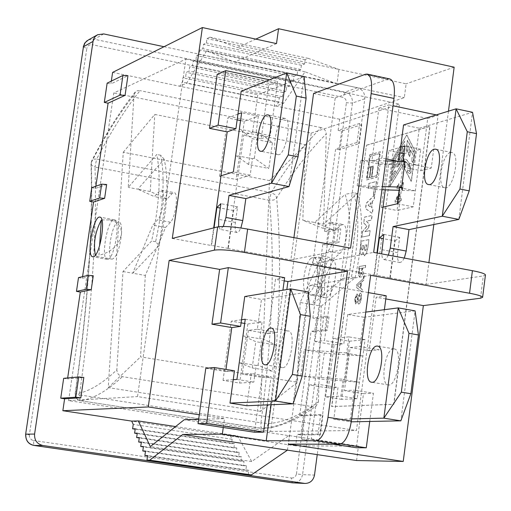 <?xml version="1.0" encoding="UTF-8"?>
<svg xmlns="http://www.w3.org/2000/svg" width="511" height="511" viewBox="0 0 511 511"><rect width="100%" height="100%" fill="white"/><g stroke="black" fill="none" stroke-linecap="round" stroke-linejoin="round"><path stroke-width="0.38" stroke-dasharray="2.56 1.92" d="M289.002 186.572L304.071 76.58L257.793 94.727L254.619 117.511L258.374 116.131L256.094 132.502L239.352 129.13L252.223 138.666L272.42 142.703L258.042 131.819L256.094 132.502M252.447 158.755L254.389 158.135L268.863 168.477L248.621 164.516L235.667 155.453L252.447 158.755L250.16 175.203L237.602 179.016L227.893 248.506L228.257 248.423L233.546 210.545L237.577 206.834L235.399 222.457C234.721 228.385 235.277 231.739 237.072 232.518L238.956 231.451L240.879 227.963M254.389 158.135L258.042 131.819M283.867 118.495C276.464 120.27 270.811 154.392 277.888 154.648C285.227 156.845 292.682 118.731 284.978 118.38L283.867 118.495M214.045 227.81L211.573 245.401L211.215 245.484L213.687 227.906M223.333 226.462L220.286 229.426L218.619 226.705M241.16 91.277L257.793 94.727M248.621 164.516L252.223 138.666M272.42 142.703L268.863 168.477M250.16 175.203L233.355 171.945M258.374 116.131L241.646 112.714M221.014 175.816L219.583 176.263L236.152 179.457L237.602 179.016L243.728 135.198L252.594 132.081L270.217 135.626L277.703 81.536L269.533 79.818M237.149 119.868L227.785 117.971L237.954 114.113M252.594 132.081L254.619 117.511L244.277 121.311L240.553 120.558M219.583 176.263L227.785 117.971M244.277 121.311L236.152 179.457M237.577 206.834L220.88 203.691M233.546 210.545L220.267 208.054M228.257 248.423L211.573 245.401M172.296 238.42L211.215 245.484M350.552 248.129L290.868 259.927L293.908 237.641M227.893 248.506L290.868 259.927M377.335 253.086L374.454 274.944L374.039 275.014L376.946 253.015M388.379 255.13L386.259 258.585L384.087 259.607L382.381 257.908L381.628 253.878M385.275 189.862L388.654 164.235L371.906 160.882L378.894 108.236L427.707 118.463L420.904 170.7L404.335 167.378L414.562 164.663L416.414 150.451L420.738 149.25L418.656 165.213L402.796 162.019L402.879 161.367M402.796 162.019L405.006 161.419M385.741 160.952L360.594 160.345L380.082 164.248L418.656 165.213L413.233 206.846L398.733 210.117L389.848 277.882L390.27 277.818L374.454 274.944M390.27 277.818L395.112 240.879L383.288 238.663M403.888 153.658L416.414 150.451L419.314 128.235L403.549 124.965M458.833 219.417L472.528 112.299L419.314 128.235M395.112 240.879L399.672 237.385L397.679 252.619C397.098 258.4 397.871 261.709 399.985 262.539L402.183 261.523L404.322 258.081M450.498 152.559C441.945 154.009 436.56 187.224 444.794 187.748C453.41 190.175 460.756 153.134 451.781 152.489L450.498 152.559M399.423 187.684L415.322 190.814L399.085 190.296M381.941 189.753L376.728 189.587L357.202 185.768L382.362 186.541M357.202 185.768L360.594 160.345M380.082 164.248L376.728 189.587M413.233 206.846L397.315 203.761M383.001 207.083L381.347 207.466L397.053 210.494L398.733 210.117L404.335 167.378M420.738 149.25L404.891 146.012M399.883 152.846L388.852 150.611L400.624 147.238M381.347 207.466L388.852 150.611M404.495 153.779L397.053 210.494M399.672 237.385L383.85 234.402M398.778 161.265L397.545 161.24M388.654 164.235L398.752 161.482M293.059 403.837L308.184 291.985L261.46 299.446L258.272 322.594L262.06 322.09L259.773 338.723L242.949 335.906L255.819 341.661L276.119 345.053L261.741 338.499L259.773 338.723M256.113 365.403L258.068 365.237L272.542 371.229L252.21 367.926L239.25 362.657L256.113 365.403L253.814 382.119L250.051 382.369L246.839 405.715M258.068 365.237L261.741 338.499M282.826 367.645C290.631 367.977 296.227 331.154 288.408 330.987C280.565 328.937 274.196 367.262 282.328 367.633L282.826 367.645M244.743 296.54L261.46 299.446M276.119 345.053L272.542 371.229M252.21 367.926L255.819 341.661M245.254 319.222L262.06 322.09M284.193 280.871L275.455 279.319L268.007 333.657L248.403 330.355L257.365 329.218L258.272 322.594L247.835 323.993L244.673 323.457M241.103 322.85L231.259 321.183L241.531 319.745M236.932 379.411L253.814 382.119M233.233 379.679L223.026 380.408L239.678 383.065L250.051 382.369L251.271 373.49L242.355 374.18L262.022 377.348L254.504 432.242M247.835 323.993L239.678 383.065M223.026 380.408L231.259 321.183M248.403 330.355L242.355 374.18M333.491 444.257L301.784 439.434L309.117 384.949L328.356 388.047L338.014 387.51L333.785 419.301L351.281 421.824M351.67 418.892L333.785 419.301M384.393 309.692L379.13 349.799L360.019 346.573L363.889 317.274L347.729 314.463L365.774 312.112M347.729 314.463L343.826 343.833L324.485 340.562L331.786 286.077L368.354 292.599M346.611 353.273L348.738 353.082L304.3 349.754L324.281 353.088L362.874 356.001L346.611 353.273L348.796 336.858L333.396 338.506L349.422 341.227L341.706 399.366L353.107 398.874L354.257 390.136L373.439 393.234L369.734 421.454M348.738 353.082L345.238 379.456L343.117 379.596L359.412 382.254L320.799 379.073L300.781 375.821L345.238 379.456M341.706 399.366L325.609 396.792L340.926 396.082L343.117 379.596M363.889 317.274L415.085 310.867L400.841 420.84M300.781 375.821L304.3 349.754M349.422 341.227L365.033 339.623L357.24 398.695L340.926 396.082M324.281 353.088L320.799 379.073M393.534 348.904C384.949 348.815 379.73 384.534 388.283 384.949C396.919 387.191 403.122 349.345 394.192 348.924L393.534 348.904M357.24 398.695L353.107 398.874L350.067 421.843M365.033 339.623L348.796 336.858M325.609 396.792L333.396 338.506M328.356 388.047L334.13 344.81L343.826 343.833M356.857 284.633L363.845 278.099L361.948 272.893L359.603 276.694L358.46 275.027L359.259 266.518L365.684 265.381L365.391 267.617L362.823 268.064L362.484 270.626L364.343 275.499L363.723 280.194L361.718 282.015L360.868 288.44L362.465 289.692L362.152 292.056L356.493 287.374L356.857 284.633L356.493 287.374M359.98 274.356L361.117 273.238L362.107 268.192L359.699 268.614L359.271 273.442L359.98 274.356L359.271 273.442M360.217 287.936L360.907 282.749L357.547 285.815L360.217 287.936L357.361 285.777L360.907 282.749M360.721 282.711L360.038 287.904M356.308 287.342L361.967 292.024L362.28 289.654L360.683 288.408L361.533 281.983L363.538 280.162L364.158 275.467L362.299 270.587L362.638 268.032L365.391 267.617M365.205 267.585L365.684 265.381M365.499 265.35L359.259 266.518M359.073 266.487L358.275 274.995L359.418 276.662L361.948 272.893M363.845 278.099L356.672 284.601M361.762 272.861L363.66 278.061M359.086 273.411L359.514 268.582L362.107 268.192M361.922 268.16L361.117 273.238M360.932 273.206L359.795 274.324M369.849 154.859L380.401 151.824L377.035 177.215L366.502 179.987L369.664 154.82L366.323 179.955L376.856 177.183L380.216 151.786L369.664 154.82M371.631 177.074L372.985 166.893L371.197 167.384L369.843 177.547L371.631 177.074L369.843 177.547M369.664 177.515L371.012 167.353L372.8 166.861L371.452 177.042M368.693 168.074L367.345 178.211L369.485 177.643L370.833 167.487L368.508 168.036L370.833 167.487M370.654 167.448L369.3 177.611L367.16 178.179L368.508 168.036M379.545 153.632L370.258 156.289L368.801 167.244L373.42 165.973L371.957 176.991L376.613 175.758L379.545 153.632L376.613 175.758M376.435 175.72L371.778 176.953L373.241 165.934L368.623 167.206L370.079 156.251L379.366 153.594M402.911 182.766L403.53 182.606L402.559 189.99L401.946 190.143L402.298 187.454L396.868 188.795L398.318 183.915L398.867 183.781L398.503 186.515L402.553 185.506L402.911 182.766L402.553 185.506M402.361 185.474L398.318 186.477L398.676 183.743L398.126 183.883L396.881 187.198L396.868 188.795M396.677 188.763L402.298 187.454M402.106 187.422L401.946 190.143M401.755 190.105L402.559 189.99M402.374 189.951L403.53 182.606M403.339 182.568L402.725 182.727M406.897 135.064L415.315 151.467L411.393 181.507L402.923 165.36L389.727 186.93L393.604 157.509L406.711 135.025L393.419 157.477L389.542 186.898L402.738 165.321L411.202 181.469L415.124 151.428L406.711 135.025M405.057 167.416L405.427 165.73L404.61 162.025L405.395 161.182C409.42 165.059 410.863 168.502 409.713 171.504L407.81 169.952L407.382 171.894L409.522 173.58L410.633 173.095L411.131 171.262L410.921 168.451L408.672 162.236L407.082 160.058L405.593 159.125C403.652 159.458 403.473 162.223 405.057 167.416L404.865 167.378C403.288 162.185 403.466 159.419 405.408 159.087L406.897 160.026L408.481 162.198L410.735 168.413L410.946 171.223L410.448 173.057L409.337 173.548L407.382 171.894M407.197 171.856L407.625 169.914L409.528 171.466C410.672 168.464 409.234 165.021 405.204 161.15L404.674 161.304L404.405 162.326L405.236 165.692L404.865 167.378M411.783 160.658L412.971 162.888L414.28 152.891L407.554 140.378L406.258 150.279L407.324 152.278L408.168 145.833L409.496 148.318L408.653 154.776L409.733 156.8L410.608 150.106L412.664 153.945L411.598 160.62L412.664 153.945M412.473 153.907L410.422 150.068L409.541 156.762L408.461 154.737L409.311 148.279L407.982 145.795L407.133 152.24L406.073 150.24L407.369 140.34L414.089 152.853L412.786 162.849L411.598 160.62M404.738 141.196L394.3 158.429L393.01 168.24L394.831 165.245L395.699 158.64L398.874 153.402L397.999 160.026L399.685 157.26L400.522 150.854L402.611 147.417L401.767 153.83L403.447 151.071L404.552 141.157L403.447 151.071M403.256 151.032L401.582 153.792L402.425 147.385L400.337 150.815L399.5 157.222L397.813 159.988L398.689 153.364L395.514 158.602L394.639 165.206L392.818 168.202L394.115 158.391L404.552 141.157M402.943 154.118L392.569 171.166L392.046 175.126L394.358 171.326L395.993 170.898L391.918 177.573L391.464 181.015L401.512 164.568L402.08 160.218L398.178 166.624L396.836 166.982L402.47 157.746L402.757 154.079L402.47 157.746M402.278 157.707L396.651 166.944L397.992 166.586L401.895 160.186L401.32 164.529L391.279 180.977L391.733 177.541L395.801 170.859L394.173 171.287L391.86 175.088L392.384 171.128L402.757 154.079M401.154 200.721L399.078 201.206L398.842 203.008L398.19 203.161L398.427 201.36L395.131 202.132L395.38 200.274L399.359 192.788L400.209 192.583L399.334 199.258L401.41 198.766L401.154 200.721L401.41 198.766M398.682 199.411L399.353 194.327L396.338 199.967L398.682 199.411L396.146 199.929L399.353 194.327M399.161 194.295L398.497 199.373M401.224 198.734L399.148 199.22L400.024 192.545L399.174 192.749L395.188 200.242L395.131 202.132M394.946 202.094L398.427 201.36M398.241 201.321L398.19 203.161M398.005 203.123L398.842 203.008M398.657 202.976L399.078 201.206M398.893 201.168L400.969 200.682M373.445 194.934L374.525 186.783L368.38 188.342L369.031 183.449L376.633 181.482L374.895 194.576L373.26 194.895L374.716 194.538L376.447 181.443L368.846 183.417L368.201 188.31L374.339 186.745L373.26 194.895M365.09 231.707L370.124 230.646L369.472 235.571L361.903 237.13L362.65 231.47L366.949 226.354L363.8 222.815L364.554 217.162L372.136 215.45L371.516 220.107L366.483 221.225L369.255 224.074L368.801 227.452L364.905 231.675L368.801 227.452M368.623 227.421L369.07 224.035L366.298 221.186L371.331 220.069L371.951 215.412L364.369 217.13L363.8 222.815M363.621 222.783L366.949 226.354M366.764 226.316L362.65 231.47M362.471 231.438L361.903 237.13M361.718 237.098L369.472 235.571M369.287 235.533L370.124 230.646M369.938 230.608L364.905 231.675M372.487 201.366L371.669 207.536L373.068 208.399L372.391 213.483L365.691 208.616L366.4 203.269L374.87 194.812L374.212 199.75L372.308 201.328L374.026 199.712L374.684 194.774L366.215 203.237L365.506 208.584L372.212 213.451L372.883 208.367L371.491 207.504L372.308 201.328M368.195 205.371L370.43 206.783L370.967 202.758L368.009 205.339L370.782 202.726L370.251 206.744L368.009 205.339M367.882 247.548L366.483 253.507L364.509 255.877L363.212 252.204L360.938 255.232L360.063 253.392L361.36 241.192L368.929 239.659L367.882 247.548L368.929 239.659M362.242 250.135L363.11 248.959L363.685 245.497L362.082 245.81L361.718 249.259L362.242 250.135L361.718 249.259M365.154 250.773L366.151 249.317L366.885 244.865L364.975 245.242L364.49 249.47L365.154 250.773L364.49 249.47M361.539 249.227L361.897 245.778L363.685 245.497M363.5 245.465L363.11 248.959M362.925 248.927L362.056 250.103M364.311 249.432L364.79 245.203L366.885 244.865M366.7 244.826L366.151 249.317M365.972 249.285L364.975 250.735M368.744 239.627L361.181 241.16L359.878 253.36L361.015 255.187L363.174 252.21M363.027 252.166L364.324 255.845L366.304 253.475L367.696 247.516M355.726 304.039L354.775 299.222L357.125 293.921L358.243 296.144L360.523 293.046L361.456 294.291L361.475 298.258L360.389 302.282L359.399 303.738L358.569 304.026L357.579 301.266L355.541 304.007L357.419 301.228L358.383 303.994L359.316 303.617L360.613 301.228L361.29 298.22L361.271 294.259L360.338 293.014L358.058 296.112L356.94 293.889L354.589 299.19L355.541 304.007M358.173 299.836L358.102 297.428L359.725 295.301L360.645 298.341L358.824 301.662L358.173 299.836L359.195 301.694L360.83 298.373L360.108 295.332L358.281 297.459L358.358 299.874M357.266 297.632L357.349 299.944L355.713 301.803L355.222 299.088L356.544 296.163L357.451 297.664L356.729 296.195L355.407 299.12L356.033 301.835L357.534 299.976L357.451 297.664M366.432 145.226L429.84 126.306L393.694 404.29L331.62 406.532L366.432 145.226L331.805 406.564L393.892 404.322L430.032 126.345L366.611 145.265M313.569 93.462L335.216 97.997L312.789 263.906L374.039 275.014M389.848 277.882L426.091 284.455L428.908 262.635M433.833 224.527L448.473 111.162M217.156 74.37L268.633 85.145L261.204 138.698L243.728 135.198M334.13 344.81L314.948 341.572L322.205 287.629L309.877 285.438L288.428 444.11M385.805 298.935L376.185 297.223L369.14 350.712L350.188 347.512L344.465 390.647L363.481 393.713L356.365 447.738M205.792 368.284L225.696 371.491L225.983 369.408M271.124 404.731L286.831 289.545M107.84 259.288C114.509 258.662 120.871 219.679 114.298 219.768C107.693 217.814 100.309 259.16 107.233 259.32L107.84 259.288M312.381 295.32L311.627 295.326C302.959 294.821 310.062 254.804 318.417 257.052C326.618 257.314 320.684 295.045 312.381 295.32M325.846 297.696C334.245 297.434 340.16 259.786 331.85 259.511C323.38 257.244 316.296 297.172 325.073 297.696L325.846 297.696M324.562 231.247L328.088 231.905L326.318 245.056L322.786 244.399L336.845 241.486L338.991 242.444L340.773 229.12L338.633 228.136L324.562 231.247L335.65 148.969L357.074 142.454L359.182 143.623L361.718 124.652L359.616 123.445L338.161 130.362L341.661 131.078L361.718 124.652M357.074 142.454L359.616 123.445M356.563 460.526L358.454 446.154L295.633 445.835L297.185 434.324L318.066 434.165L320.288 434.733L322.901 415.181L320.684 414.574L299.765 415.162L303.342 415.718L322.901 415.181M318.066 434.165L320.684 414.574M336.845 241.486L338.633 228.136M328.088 231.905L340.773 229.12M316.411 318.64L314.629 331.907L311.071 331.3L325.022 329.665L327.2 330.445L329.001 316.999L326.829 316.194L312.86 318.027L316.411 318.64L329.001 316.999M325.022 329.665L326.829 316.194M78.502 277.614L82.335 278.278L93.277 275.755M91.75 187.678L95.551 188.387L106.646 184.503M314.629 331.907L327.2 330.445M326.318 245.056L338.991 242.444M67.676 377.955L67.535 378.926L83.817 377.463M111.328 81.115L110.913 83.938L127.942 75.673M95.87 186.221L95.551 188.387M82.571 276.668L82.335 278.278M312.86 318.027L322.786 244.399M338.161 130.362L339.662 119.223L404.303 97.658L406.124 83.823L338.927 69.413L308.363 58.401L305.163 59.71L304.575 63.977L301.394 65.267L300.813 69.522L297.658 70.786L297.076 75.028L293.94 76.267L293.359 80.495L290.248 81.715L289.667 85.931L286.582 87.132L286 91.335L282.934 92.51L282.353 96.7L279.306 97.856L278.731 102.034L275.978 106.09L112.612 72.402M454.151 67.184L406.124 83.823M426.091 284.455L483.297 275.934L485.431 275.084M299.765 415.162L311.071 331.3M63.671 378.319L67.535 378.926M107.138 83.165L110.913 83.938M303.342 415.718L300.768 434.867L320.288 434.733M300.768 434.867L297.185 434.324M341.661 131.078L339.157 149.672L359.182 143.623M339.157 149.672L335.65 148.969M164.018 46.718L357.349 87.713C362.535 89.387 365.02 93.079 364.797 98.776L317.242 454.63M339.662 119.223L275.978 106.09L283.586 103.26L305.048 71.815L336.34 83.657L337.036 83.395L338.927 69.413L237.193 47.593L255.787 39.111M295.633 445.835L131.71 421.102M248.282 474.783L248.889 470.331L245.836 470.235L246.449 465.802L243.415 465.713L244.022 461.299L241.007 461.229L241.614 456.828L238.618 456.777L239.218 452.395L236.248 452.356L236.849 447.994L233.891 447.968L234.492 443.625L231.553 443.612L232.154 439.281L230.378 435.992L237.724 435.947L251.674 461.529L288.741 435.64L184.235 419.716M287.45 450.159L289.418 435.634L288.741 435.64M251.674 461.529L150.317 446.608M175.599 426.564L237.724 435.947M232.154 439.281L133.237 424.411M231.553 443.612L135.185 429.189M234.492 443.625L135.243 428.761M233.891 447.968L137.21 433.564M236.849 447.994L137.267 433.149M236.248 452.356L139.254 437.965M239.218 452.395L139.311 437.569M238.618 456.777L141.311 442.405M241.614 456.828L141.362 442.021M241.007 461.229L143.38 446.876M244.022 461.299L143.431 446.505M243.415 465.713L145.469 451.379M246.449 465.802L145.52 451.021M245.836 470.235L147.577 455.921M248.889 470.331L147.622 455.576M199.284 414.779L224.489 418.65L223.262 427.496M198.645 419.333L224.489 418.65M289.418 435.634L358.454 446.154M276.496 43.595L234.562 62.08L206.623 50.864L186.643 83.197L179.738 86.244L182.299 82.079L182.906 77.838L185.672 76.593L186.279 72.338L189.064 71.074L189.677 66.807L192.481 65.523L193.088 61.243L195.917 59.934L196.531 55.642L199.379 54.307L199.993 50.001L202.861 48.647L203.474 44.329L206.361 42.943L206.981 38.619L209.893 37.207L237.193 47.593M305.048 71.815L206.623 50.864M234.562 62.08L336.34 83.657M283.586 103.26L186.643 83.197M278.731 102.034L182.299 82.079M279.306 97.856L182.906 77.838M282.353 96.7L185.672 76.593M282.934 92.51L186.279 72.338M286 91.335L189.064 71.074M286.582 87.132L189.677 66.807M289.667 85.931L192.481 65.523M290.248 81.715L193.088 61.243M293.359 80.495L195.917 59.934M293.94 76.267L196.531 55.642M297.076 75.028L199.379 54.307M297.658 70.786L199.993 50.001M300.813 69.522L202.861 48.647M301.394 65.267L203.474 44.329M304.575 63.977L206.361 42.943M305.163 59.71L206.981 38.619M308.363 58.401L209.893 37.207M337.036 83.395L404.303 97.658M185.889 59.052L399.449 104.078L356.435 430.518L137.516 396.593L185.889 59.052L113.774 93.015L68.608 400.618L270.6 431.444L311.231 133.09L113.774 93.015M311.231 133.09L399.449 104.078M270.6 431.444L356.435 430.518M68.608 400.618L137.516 396.593M225.696 371.491L234.466 370.775M257.365 329.218L277.134 332.559L282.922 290.197M268.007 333.657L277.134 332.559M284.633 277.671L275.455 279.319M267.259 404.884L271.111 376.696L251.271 373.49M262.022 377.348L271.111 376.696M261.204 138.698L270.217 135.626M268.633 85.145L277.703 81.536M369.14 350.712L379.13 349.799M386.214 295.78L376.185 297.223M350.188 347.512L360.019 346.573M314.948 341.572L324.485 340.562M322.205 287.629L331.786 286.077M301.784 439.434L311.231 439.422L318.609 384.374L338.014 387.51M309.117 384.949L318.609 384.374M344.465 390.647L354.257 390.136M363.481 393.713L373.439 393.234M341.105 443.97L311.231 439.422M386.016 158.921L381.858 158.084L388.897 104.921L393.029 105.796M371.906 160.882L381.858 158.084M378.894 108.236L388.897 104.921M436.317 114.898L438.106 115.275L431.265 168.023L414.562 164.663M427.707 118.463L438.106 115.275M420.904 170.7L431.265 168.023M389.791 78.95L388.047 79.128L365.403 74.267M312.789 263.906L373.662 252.402M335.216 97.997L388.047 79.128M370.635 275.327L309.877 285.438M325.322 260.885C317.925 266.557 314.846 295.907 321.662 296.105L324.338 295.109C319.95 288.843 317.682 280.2 317.542 269.176C317.912 262.022 319.535 258.553 322.415 258.77L325.322 260.885L324.338 295.109M311.007 258.279C303.694 263.983 300.577 293.391 307.296 293.576C312.719 291.858 316.137 283.726 317.542 269.176C317.618 261.971 316.354 257.972 313.748 257.193L311.007 258.279M101.919 219.954L109.654 219.941C117.594 221.71 121.541 226.316 121.497 233.757C119.772 248.736 116.674 257.205 112.203 259.179C106.773 259.249 110.485 228.992 116.642 222.853L118.91 221.627C120.986 222.323 121.848 226.367 121.497 233.757C119.504 244.743 111.992 251.929 98.968 255.321L99.607 245.753M91.29 162.524L91.75 160.748L92.715 159.745L94.49 159.062L96.636 159.113L94.982 167.052L91.686 165.347L91.022 163.865L91.29 162.524C105.011 135.99 119.261 113.429 134.029 94.835L135.754 91.514L137.721 90.626L140.02 90.639C125.016 109.469 110.555 132.298 96.636 159.113L271.162 192.596L274.892 194.57L275.985 195.956L276.643 197.955L273.717 200.025L269.501 200.306L271.162 192.596C286.978 166.963 303.623 145.303 321.093 127.609L323.386 128.6L324.811 129.909L325.801 131.551L326.261 133.92C308.9 151.32 292.362 172.661 276.643 197.955C282.411 262.948 279.606 338.173 268.218 423.613L267.521 425.74L265.663 427.733L263.133 428.537L261.428 428.09L260.853 426.251L260.936 422.808L268.218 423.613C283.637 422.533 300.372 415.271 318.423 401.844L316.264 405.938L312.675 406.686L122.423 376.671L120.481 376.032L118.322 374.282L117.268 372.493L116.84 369.849C101.657 384.272 87.809 392.301 75.309 393.936L79.403 394.888L80.163 400.662L78.336 400.049L76.388 398.331L75.353 395.916L75.309 393.936C87.994 305.91 93.315 228.775 91.29 162.524M321.093 127.609L140.02 90.639M134.029 94.835L128.242 187.39L156.762 154.488C161.118 176.282 159.4 205.128 151.614 241.013L122.985 271.533L116.84 369.849M95.385 255.155L96.822 256.465L98.968 255.321M342.766 278.501L351.332 277.032C359.188 242.367 359.923 214.269 353.542 192.749L345.117 194.321C352.066 215.246 351.281 243.313 342.766 278.501L312.068 304.556L300.129 302.474L322.154 256.113L327.762 251.15C333.849 246.468 336.481 222.323 330.93 222.221L328.56 223.179L322.971 228.264L302.819 220.26L314.597 222.477L345.117 194.321M318.423 401.844L321.221 306.153L312.068 304.556L334.232 258.323L322.154 256.113M321.221 306.153L355.081 277.709L351.332 277.032M355.081 277.709C362.938 243.064 363.66 214.984 357.24 193.471L323.623 224.176L314.597 222.477L334.992 230.518L340.626 225.453L343.022 224.501C348.636 224.623 346.036 248.723 339.892 253.386L334.232 258.323M164.133 159.221L160.71 155.255C165.104 177.042 163.405 205.876 155.619 241.735L159.1 245.465C167.448 209.114 169.128 180.37 164.133 159.221L137.836 189.198L128.242 187.39M160.71 155.255L156.762 154.488M122.985 271.533L132.719 273.238L152.77 225.127L157.637 219.858C162.9 214.856 165.941 190.092 161.297 190.188L159.272 191.248L154.418 196.646L137.836 189.198L150.26 191.536L167.116 199.028L172.028 193.656L174.079 192.596C178.793 192.519 175.784 217.239 170.457 222.215L165.532 227.459L145.328 275.435L132.719 273.238L159.1 245.465M334.992 230.518L322.971 228.264M165.532 227.459L152.77 225.127M167.116 199.028L154.418 196.646M155.619 241.735L151.614 241.013M357.24 193.471L353.542 192.749M260.559 411.329L108.249 387.625L123.247 152.252L269.476 180.587L260.559 411.329L297.517 382.234L140.544 356.895L145.328 275.435M108.249 387.625L140.544 356.895M123.247 152.252L154.788 114.419L305.297 144.651L302.819 220.26M150.26 191.536L154.788 114.419M269.476 180.587L305.297 144.651M300.129 302.474L297.517 382.234M323.623 224.176L326.261 133.92M235.399 222.457L218.682 219.353M397.679 252.619L381.838 249.675M480.487 298.226L483.297 275.934M83.28 46.91L86.806 48.449L29.383 434.874L25.652 434.171M88.588 39.807L94.209 39.219L92.172 44.693L90.594 44.636L88.671 45.39L87.573 46.488L86.806 48.449M29.383 434.874L29.408 436.541L30.27 438.566L31.912 439.997L33.458 440.501L33.886 445.426M103.695 33.924L94.209 39.219L345.072 92.127L342.728 97.301L92.172 44.693M33.458 440.501L291.411 478.028L292.324 482.818M357.349 87.713L345.072 92.127C350.207 93.781 352.66 97.416 352.437 103.05L346.407 102.756L346.369 101.197L345.583 99.275L344.114 97.856L342.728 97.301M291.411 478.028L293.391 477.836L294.719 477.095L295.748 475.926L296.463 473.933L302.55 474.642C301.426 479.874 298.367 482.633 293.359 482.921M364.797 98.776L352.437 103.05L302.55 474.642L314.508 475.07M296.463 473.933L346.407 102.756M269.501 200.306L94.982 167.052C97.052 232.352 91.859 308.299 79.403 394.888L260.936 422.808C272.191 338.608 275.046 264.436 269.501 200.306M312.675 406.686C294.483 420.208 277.633 427.471 262.13 428.486L80.163 400.662C92.887 399.129 106.971 391.132 122.423 376.671M339.892 253.386L327.762 251.15M340.626 225.453L328.56 223.179M170.457 222.215L157.637 219.858M172.028 193.656L159.272 191.248M284.978 118.38L267.777 114.86M277.888 154.648L260.674 151.237M237.072 232.518L220.286 229.426M451.781 152.489L435.519 149.167M444.794 187.748L428.518 184.522M399.985 262.539L384.087 259.607M265.024 364.803L282.328 367.633M271.137 328.056L288.408 330.987M394.192 348.924L377.514 346.1M388.283 384.949L371.58 382.215M114.298 219.768L99.875 217.13M107.233 259.32L92.798 256.778M331.85 259.511L318.417 257.052M325.073 297.696L311.627 295.326M88.665 39.775L87.1 40.669M98.086 34.48L96.605 35.31M307.296 293.576L321.662 296.105M109.654 219.941L118.91 221.627M135.23 91.986C120.111 111.002 105.617 133.927 91.75 160.748L91.022 163.865C93.028 229.656 87.713 306.37 75.098 394L75.302 396.6L76.19 398.35L77.608 399.711L80.048 400.662L263.133 428.537C279.792 427.407 297.504 419.876 316.264 405.938M96.822 256.465L112.203 259.179M313.748 257.193L322.415 258.77M330.93 222.221L343.022 224.501M161.297 190.188L174.079 192.596"/><path stroke-width="0.77" d="M240.879 227.963L242.77 220.586L245.829 198.587L289.002 186.572L298.073 156.877L306.108 98.118L304.071 76.58L286.69 72.894L296.335 96.081L288.261 154.929L271.482 183.181L229.017 195.394L225.932 217.45L223.333 226.462M213.687 227.906L221.014 175.816L233.355 171.945L241.646 112.714L237.954 114.113L241.16 91.277L286.69 72.894L271.482 183.181L289.002 186.572M218.619 226.705L218.682 219.353L220.88 203.691L216.913 207.421L214.045 227.81M266.685 114.981L267.777 114.86C275.346 115.179 267.879 153.409 260.674 151.237C253.724 151.007 259.403 116.795 266.685 114.981M306.108 98.118L296.335 96.081M298.073 156.877L288.261 154.929M245.829 198.587L229.017 195.394M240.553 120.558L237.149 119.868M220.267 208.054L216.913 207.421M221.014 175.816L227.191 131.883L235.91 128.721L237.954 114.113M448.473 111.162L454.151 67.184L278.559 28.725L276.496 43.595L202.382 27.549L172.296 238.42L217.66 226.897L214.396 250.141C220.375 249.33 230.378 250.103 244.399 252.447L247.643 229.075C233.642 226.692 223.646 225.964 217.66 226.897M247.643 229.075L350.552 248.129L371.152 93.609L394 98.438L373.662 252.402L472.413 270.689L469.552 293.25L370.635 275.327L351.396 420.981L327.992 417.321L347.486 271.13L244.399 252.447M376.946 253.015L383.001 207.083L397.315 203.761L399.423 187.684L401.64 187.135L405.006 161.419L385.741 160.952M381.628 253.878L383.85 234.402L379.334 237.915L377.335 253.086M404.322 258.081L406.207 251.048L409.004 229.605L458.833 219.417L442.277 216.217L456.106 108.817L467.284 131.736L459.951 189.025L442.277 216.217L393.08 226.577L390.257 248.078L388.379 255.13M402.879 161.367L404.891 146.012L400.624 147.238L403.549 124.965L456.106 108.817L472.528 112.299L476.514 133.658L467.284 131.736M434.248 149.238L435.519 149.167C444.372 149.78 437.014 186.924 428.518 184.522C420.387 184.024 425.804 150.719 434.248 149.238M383.288 238.663L379.334 237.915M458.833 219.417L469.219 190.865L476.514 133.658M469.219 190.865L459.951 189.025M399.085 190.296L381.941 189.753M382.362 186.541L401.64 187.135M409.004 229.605L393.08 226.577M403.888 153.658L399.883 152.846M400.624 147.238L398.778 161.265M383.001 207.083L385.275 189.862M293.059 403.837L275.448 401.065L229.988 403.083L246.839 405.715L293.059 403.837L302.218 376.064L310.286 316.296L308.184 291.985L290.721 288.9L300.462 314.597L292.356 374.461L275.448 401.065L290.721 288.9L244.743 296.54L241.531 319.745L245.254 319.222L236.932 379.411L233.233 379.679L234.466 370.775L214.384 367.53L206.578 423.478L263.535 432.153L267.259 404.884M300.462 314.597L310.286 316.296M292.356 374.461L302.218 376.064M265.509 364.816L265.024 364.803C257.027 364.458 263.427 326.031 271.137 328.056C278.821 328.196 273.187 365.129 265.509 364.816M244.673 323.457L241.103 322.85M229.988 403.083L233.233 379.679M351.281 421.824L400.841 420.84L383.85 418.158L351.67 418.892M383.85 418.158L398.235 307.89L408.972 333.332L401.339 392.173L383.85 418.158M365.774 312.112L398.235 307.89L415.085 310.867L418.445 334.967L408.972 333.332M376.869 346.081L377.514 346.1C386.316 346.49 380.088 384.444 371.58 382.215C363.142 381.826 368.399 346.017 376.869 346.081M400.841 420.84L410.85 393.719L418.445 334.967M410.85 393.719L401.339 392.173M293.908 237.641L313.569 93.462L365.403 74.267L367.115 74.082C371.031 75.609 372.372 82.118 371.152 93.609M428.908 262.635L433.833 224.527M227.191 131.883L209.516 128.344L217.156 74.37L225.779 70.62L218.082 125.138L235.91 128.721M263.535 432.153L254.504 432.242L223.262 427.496L222.342 434.133L266.212 440.757L316.386 440.738L339.649 444.276L288.428 444.11L403.23 461.446L423.357 305.61L385.805 298.935M369.734 421.454L366.278 447.802L356.365 447.738L333.491 444.257M225.983 369.408L231.802 327.557L211.963 324.21L219.634 269.399L169.154 260.425L148.247 406.941L199.284 414.779L205.792 368.284L214.384 367.53M266.212 440.757L271.124 404.731M286.831 289.545L287.923 281.535L284.193 280.871M93.392 256.739L92.798 256.778C85.995 256.643 93.398 215.201 99.875 217.13C106.326 217.022 99.939 256.088 93.392 256.739M125.067 95.365L127.942 75.673L122.94 75.443L120.053 95.123L125.067 95.365L108.083 103.19L104.301 102.43L120.053 95.123M104.621 198.332L106.646 184.503L101.67 184.171L99.639 197.987L104.621 198.332L93.551 202.011L89.738 201.308L99.639 197.987M91.233 289.718L93.277 275.755L88.288 275.34L86.238 289.29L91.233 289.718L80.31 292.03L76.478 291.372L86.238 289.29M80.84 397.788L83.817 377.463L78.771 376.946L75.794 397.251L80.84 397.788L64.61 398.784L60.745 398.19L75.794 397.251M76.478 291.372L78.502 277.614L88.288 275.34M89.738 201.308L91.75 187.678L101.67 184.171M80.31 292.03L67.676 377.955M64.61 398.784L62.859 410.716L148.247 406.941M169.154 260.425L214.396 250.141M202.382 27.549L112.612 72.402L111.328 81.115M108.083 103.19L95.87 186.221M93.551 202.011L82.571 276.668M423.357 305.61L480.487 298.226L482.627 297.306C482.128 296.144 477.772 294.796 469.552 293.25M403.23 461.446L356.563 460.526L287.45 450.159L251.355 474.904L248.282 474.783L146.976 460.098L149.742 460.168L182.766 434.465L287.45 450.159M60.745 398.19L63.671 378.319L78.771 376.946M104.301 102.43L107.138 83.165L122.94 75.443M317.242 454.63L314.508 475.07C313.339 480.468 310.177 483.259 305.016 483.451L42.854 445.496C37.035 444.033 34.282 440.22 34.588 434.063L93.315 39.59L94.976 36.779L97.505 34.761L103.695 33.924L164.018 46.718M135.185 429.189L132.605 428.806L133.237 424.411L131.71 421.102L62.859 410.716M198.645 419.333L184.235 419.716L150.317 446.608L138.315 420.93L175.599 426.564M132.605 428.806L135.243 428.761L134.61 433.175L137.267 433.149L136.635 437.582L139.311 437.569L138.673 442.015L141.362 442.021L140.723 446.486L143.431 446.505L142.793 450.989L145.52 451.021L144.881 455.525L147.622 455.576L146.976 460.098M137.21 433.564L134.61 433.175M139.254 437.965L136.635 437.582M141.311 442.405L138.673 442.015M143.38 446.876L140.723 446.486M145.469 451.379L142.793 450.989M147.577 455.921L144.881 455.525M251.355 474.904L149.742 460.168M223.262 427.496L198.044 423.657L199.284 414.779M131.71 421.102L138.315 420.93M222.342 434.133L182.766 434.465M255.787 39.111L278.559 28.725M219.634 269.399L228.328 267.636L220.599 323.003L240.611 326.388L241.531 319.745M211.963 324.21L220.599 323.003M231.802 327.557L240.611 326.388M282.922 290.197L284.633 277.671L228.328 267.636M198.044 423.657L206.578 423.478M269.533 79.818L225.779 70.62M209.516 128.344L218.082 125.138M287.923 281.535L347.486 271.13M368.354 292.599L386.214 295.78L384.393 309.692M366.278 447.802L341.105 443.97M397.545 161.24L386.016 158.921M393.029 105.796L436.317 114.898M327.992 417.321C325.564 431.527 321.7 439.332 316.386 440.738M339.649 444.276C345.066 442.896 348.981 435.129 351.396 420.981M394 98.438C395.195 86.991 393.796 80.495 389.791 78.95L367.115 74.082M485.431 275.084L485.45 274.924C484.965 273.679 480.621 272.267 472.413 270.689M99.607 245.753L101.319 220.056L101.919 219.954M101.319 220.056C95.155 231.668 93.174 243.37 95.385 255.155M242.77 220.586L225.932 217.45M406.207 251.048L390.257 248.078M33.886 445.426L33.93 445.432C28.348 444.251 25.588 440.501 25.652 434.184L83.453 46.737L25.652 434.171M92.817 41.525L83.453 46.737L85.158 42.579L88.588 39.807M293.359 482.921L33.975 445.439C28.22 443.995 25.499 440.233 25.806 434.158L34.588 434.063M292.324 482.818L305.016 483.451M42.854 445.496L33.975 445.439M304.288 483.374L292.439 482.838M87.1 40.669L84.583 43.352L83.28 46.91M33.93 445.432L292.381 482.831M96.605 35.31L88.665 39.775M485.45 274.924L482.627 297.306"/></g></svg>
